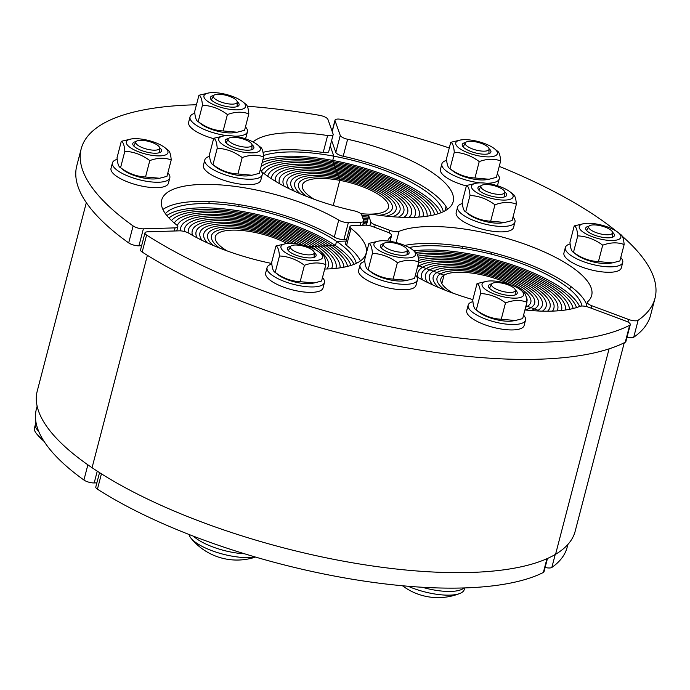 <?xml version="1.0" encoding="UTF-8"?>
<svg xmlns="http://www.w3.org/2000/svg" width="690" height="690" viewBox="0 0 690 690"><rect width="100%" height="100%" fill="white"/><g stroke="black" fill="none" stroke-linecap="round" stroke-linejoin="round"><path stroke-width="1.03" d="M609.08 348.855L555.571 554.294L609.08 348.855M441.1 212.684A100.059 32.249 14.6 0 0 332.735 160.425L333.839 156.182L330.208 145.926L333.839 156.182L332.735 160.425L339.782 180.349L333.236 205.491L339.782 180.349A44.471 14.335 14.6 0 0 302.384 185.075A44.471 14.335 14.6 0 0 314.321 199.315M332.011 141.588A277.949 89.571 14.6 0 0 331.373 141.467M624.26 342.757L575.167 531.257A277.949 89.571 -165.4 0 1 555.571 554.294A277.949 89.571 -165.4 0 1 92.063 467.716L147.384 255.326L92.063 467.716A277.949 89.571 -165.4 0 1 37.225 391.135L86.328 202.636M263.477 155.552A100.059 32.249 -165.4 0 1 333.839 156.182A100.059 32.249 -165.4 0 1 443.351 211.701M409.11 247.512A100.059 32.249 -165.4 0 1 513.981 260.846A100.059 32.249 -165.4 0 1 581.972 306.015M511.083 284.892A44.471 14.335 14.6 0 0 444.032 275.181L440.47 273.852A48.438 15.611 14.6 0 0 437.055 277.863A48.438 15.611 14.6 0 1 440.47 273.852L436.908 272.524A52.414 16.888 14.6 0 0 433.208 276.863A52.414 16.888 14.6 0 1 436.908 272.524A52.414 16.888 14.6 0 1 495.938 275.957A52.414 16.888 14.6 0 1 534.655 303.289A52.414 16.888 14.6 0 0 495.938 275.957A52.414 16.888 14.6 0 0 436.908 272.524L433.346 271.187A56.382 18.173 14.6 0 0 429.37 275.862A56.382 18.173 14.6 0 1 433.346 271.187L429.784 269.859A60.358 19.449 14.6 0 0 425.523 274.862A60.358 19.449 14.6 0 1 429.784 269.859A60.358 19.449 14.6 0 1 497.757 273.818A60.358 19.449 14.6 0 1 542.34 305.291A60.358 19.449 14.6 0 0 497.757 273.818A60.358 19.449 14.6 0 0 429.784 269.859L426.222 268.531A64.325 20.726 14.6 0 0 421.685 273.861A64.325 20.726 14.6 0 1 426.222 268.531L422.66 267.203A68.293 22.011 14.6 0 0 417.838 272.861A68.293 22.011 14.6 0 1 422.66 267.203A68.293 22.011 14.6 0 1 499.577 271.679A68.293 22.011 14.6 0 1 550.025 307.291A68.293 22.011 14.6 0 1 547.567 311.207A68.293 22.011 14.6 0 0 550.025 307.291A68.293 22.011 14.6 0 0 499.577 271.679A68.293 22.011 14.6 0 0 422.66 267.203L419.097 265.874A72.269 23.288 14.6 0 0 417.554 266.909A72.269 23.288 14.6 0 1 419.097 265.874L417.933 265.434L419.097 265.874A72.269 23.288 14.6 0 1 500.492 270.609A72.269 23.288 14.6 0 1 553.863 308.292A72.269 23.288 14.6 0 1 552.466 311.121A72.269 23.288 14.6 0 0 553.863 308.292A72.269 23.288 14.6 0 0 500.492 270.609A72.269 23.288 14.6 0 0 419.097 265.874L426.222 268.531A64.325 20.726 14.6 0 1 498.672 272.748A64.325 20.726 14.6 0 1 546.178 306.291A64.325 20.726 14.6 0 1 542.392 311.147A64.325 20.726 14.6 0 0 546.178 306.291A64.325 20.726 14.6 0 0 498.672 272.748A64.325 20.726 14.6 0 0 426.222 268.531L433.346 271.187A56.382 18.173 14.6 0 1 496.852 274.887A56.382 18.173 14.6 0 1 538.493 304.29A56.382 18.173 14.6 0 0 496.852 274.887A56.382 18.173 14.6 0 0 433.346 271.187L440.47 273.852A48.438 15.611 14.6 0 1 495.032 277.026A48.438 15.611 14.6 0 1 530.808 302.289A48.438 15.611 14.6 0 1 527.393 306.3L526.013 305.782L527.393 306.3A48.438 15.611 14.6 0 1 525.651 307.171A48.438 15.611 14.6 0 0 527.393 306.3L530.955 307.628A52.414 16.888 14.6 0 0 534.655 303.289A52.414 16.888 14.6 0 1 530.955 307.628A52.414 16.888 14.6 0 1 524.943 309.879A52.414 16.888 14.6 0 0 530.955 307.628L534.517 308.965A56.382 18.173 14.6 0 0 538.493 304.29A56.382 18.173 14.6 0 1 534.517 308.965A56.382 18.173 14.6 0 1 531.033 310.535A56.382 18.173 14.6 0 0 534.517 308.965L538.079 310.293A60.358 19.449 14.6 0 0 542.34 305.291A60.358 19.449 14.6 0 1 538.079 310.293A60.358 19.449 14.6 0 1 536.898 310.931A60.358 19.449 14.6 0 0 538.079 310.293L527.393 306.3A48.438 15.611 14.6 0 0 530.808 302.289A48.438 15.611 14.6 0 0 495.032 277.026A48.438 15.611 14.6 0 0 440.47 273.852L444.032 275.181L441.833 283.616L444.032 275.181A44.471 14.335 14.6 0 0 440.893 278.863A44.471 14.335 14.6 0 0 452.83 293.103M526.884 301.565A44.471 14.335 14.6 0 0 526.97 301.288A44.471 14.335 14.6 0 0 526.116 296.7M561.488 310.509A80.204 25.849 14.6 0 0 561.548 310.293A80.204 25.849 14.6 0 0 509.203 270.756A80.204 25.849 14.6 0 0 418.658 260.423A80.204 25.849 14.6 0 1 509.203 270.756A80.204 25.849 14.6 0 1 561.548 310.293A80.204 25.849 14.6 0 1 561.488 310.509M557.106 310.888A76.236 24.573 14.6 0 0 557.71 309.293A76.236 24.573 14.6 0 0 504.83 270.653A76.236 24.573 14.6 0 0 418.554 263.045A76.236 24.573 14.6 0 1 504.83 270.653A76.236 24.573 14.6 0 1 557.71 309.293A76.236 24.573 14.6 0 1 557.106 310.888M569.517 309.327A88.148 28.411 14.6 0 0 512.066 268.971A88.148 28.411 14.6 0 0 417.907 256.154A88.148 28.411 14.6 0 1 512.066 268.971A88.148 28.411 14.6 0 1 569.517 309.327M565.627 309.983A84.18 27.126 14.6 0 0 510.98 269.988A84.18 27.126 14.6 0 0 418.347 258.198A84.18 27.126 14.6 0 1 510.98 269.988A84.18 27.126 14.6 0 1 565.627 309.983M576.521 307.568A96.091 30.964 14.6 0 0 512.843 266.461A96.091 30.964 14.6 0 0 415.966 252.471A96.091 30.964 14.6 0 1 512.843 266.461A96.091 30.964 14.6 0 1 576.521 307.568M573.149 308.516A92.115 29.687 14.6 0 0 512.765 267.824A92.115 29.687 14.6 0 0 417.243 254.239A92.115 29.687 14.6 0 1 512.765 267.824A92.115 29.687 14.6 0 1 573.149 308.516M579.617 306.472A100.059 32.249 14.6 0 0 512.213 264.865A100.059 32.249 14.6 0 0 413.888 250.824M361.793 215.151A48.438 15.611 14.6 0 0 368.702 215.651A48.438 15.611 14.6 0 1 361.793 215.151M262.916 159.623A100.059 32.249 14.6 0 1 332.735 160.425L333.236 161.848A96.091 30.964 14.6 0 1 438.012 213.779A96.091 30.964 14.6 0 0 333.236 161.848L333.744 163.271A92.115 29.687 14.6 0 1 434.64 214.737A92.115 29.687 14.6 0 0 333.744 163.271L334.245 164.694A88.148 28.411 14.6 0 1 431.009 215.539A88.148 28.411 14.6 0 0 334.245 164.694L334.745 166.118A84.18 27.126 14.6 0 1 427.119 216.203A84.18 27.126 14.6 0 0 334.745 166.118L335.254 167.541A80.204 25.849 14.6 0 1 423.039 216.505A80.204 25.849 14.6 0 1 422.979 216.72A80.204 25.849 14.6 0 0 423.039 216.505A80.204 25.849 14.6 0 0 335.254 167.541L335.754 168.964A76.236 24.573 14.6 0 1 419.192 215.504A76.236 24.573 14.6 0 1 418.597 217.1A76.236 24.573 14.6 0 0 419.192 215.504A76.236 24.573 14.6 0 0 335.754 168.964L336.254 170.387A72.269 23.288 14.6 0 1 415.354 214.504A72.269 23.288 14.6 0 1 413.957 217.333A72.269 23.288 14.6 0 0 415.354 214.504A72.269 23.288 14.6 0 0 336.254 170.387L336.763 171.81A68.293 22.011 14.6 0 1 411.507 213.503A68.293 22.011 14.6 0 1 409.058 217.419A68.293 22.011 14.6 0 0 411.507 213.503A68.293 22.011 14.6 0 0 336.763 171.81L337.263 173.233A64.325 20.726 14.6 0 1 407.669 212.503A64.325 20.726 14.6 0 1 403.883 217.359A64.325 20.726 14.6 0 0 407.669 212.503A64.325 20.726 14.6 0 0 337.263 173.233L337.772 174.656A60.358 19.449 14.6 0 1 403.822 211.502A60.358 19.449 14.6 0 1 398.389 217.143A60.358 19.449 14.6 0 0 403.822 211.502A60.358 19.449 14.6 0 0 337.772 174.656L338.272 176.079A56.382 18.173 14.6 0 1 399.984 210.502A56.382 18.173 14.6 0 1 392.515 216.746A56.382 18.173 14.6 0 0 399.984 210.502A56.382 18.173 14.6 0 0 338.272 176.079L338.773 177.503A52.414 16.888 14.6 0 1 396.138 209.501A52.414 16.888 14.6 0 1 386.176 216.151A52.414 16.888 14.6 0 0 396.138 209.501A52.414 16.888 14.6 0 0 338.773 177.503L339.282 178.926A48.438 15.611 14.6 0 1 392.3 208.501A48.438 15.611 14.6 0 1 379.172 215.306A48.438 15.611 14.6 0 0 392.3 208.501A48.438 15.611 14.6 0 0 339.282 178.926A48.438 15.611 14.6 0 0 298.546 184.075A48.438 15.611 14.6 0 0 306.679 196.426A48.438 15.611 14.6 0 1 298.546 184.075A48.438 15.611 14.6 0 1 339.282 178.926L339.782 180.349A44.471 14.335 14.6 0 1 388.453 207.5A44.471 14.335 14.6 0 1 360.792 213.641M362.819 218.066A56.382 18.173 14.6 0 0 367.943 218.566A56.382 18.173 14.6 0 1 362.819 218.066M362.31 216.608A52.414 16.888 14.6 0 0 368.322 217.134A52.414 16.888 14.6 0 1 362.31 216.608M363.777 220.947A64.325 20.726 14.6 0 0 367.218 221.343A64.325 20.726 14.6 0 1 363.777 220.947M363.337 219.515A60.358 19.449 14.6 0 0 367.58 219.963A60.358 19.449 14.6 0 1 363.337 219.515M363.104 223.595A72.269 23.288 14.6 0 0 366.519 224.052A72.269 23.288 14.6 0 1 363.104 223.595M363.449 222.275A68.293 22.011 14.6 0 0 366.864 222.706A68.293 22.011 14.6 0 1 363.449 222.275M362.768 224.906A76.236 24.573 14.6 0 0 364.812 225.199A76.236 24.573 14.6 0 1 362.768 224.906M165.35 213.615A100.059 32.249 -165.4 0 1 240.016 206.655A100.059 32.249 -165.4 0 1 336.548 241.353L346.199 241.06L336.548 241.353L335.444 245.597L307.913 246.434A64.325 20.726 14.6 0 0 240.776 223.379A64.325 20.726 14.6 0 0 196.107 231.728A64.325 20.726 14.6 0 0 197.047 237.817A64.325 20.726 14.6 0 1 196.107 231.728A64.325 20.726 14.6 0 1 240.776 223.379A64.325 20.726 14.6 0 1 307.913 246.434A64.325 20.726 14.6 0 1 308.37 246.744A64.325 20.726 14.6 0 0 307.913 246.434L310.974 246.339A68.293 22.011 14.6 0 0 239.689 221.861A68.293 22.011 14.6 0 0 192.268 230.727A68.293 22.011 14.6 0 0 192.493 235.342A68.293 22.011 14.6 0 1 192.268 230.727A68.293 22.011 14.6 0 1 239.689 221.861A68.293 22.011 14.6 0 1 310.974 246.339A68.293 22.011 14.6 0 1 315.891 250.004A68.293 22.011 14.6 0 0 310.974 246.339L314.036 246.244A72.269 23.288 14.6 0 0 238.602 220.352A72.269 23.288 14.6 0 0 188.422 229.727A72.269 23.288 14.6 0 0 188.275 232.918A72.269 23.288 14.6 0 1 188.422 229.727A72.269 23.288 14.6 0 1 238.602 220.352A72.269 23.288 14.6 0 1 314.036 246.244A72.269 23.288 14.6 0 1 328.293 266.159A72.269 23.288 14.6 0 0 314.036 246.244L317.089 246.149A76.236 24.573 14.6 0 0 237.515 218.834A76.236 24.573 14.6 0 0 184.584 228.726A76.236 24.573 14.6 0 0 184.351 231.486A76.236 24.573 14.6 0 1 184.584 228.726A76.236 24.573 14.6 0 1 237.515 218.834A76.236 24.573 14.6 0 1 317.089 246.149A76.236 24.573 14.6 0 1 332.132 267.159A76.236 24.573 14.6 0 0 317.089 246.149L320.151 246.063A80.204 25.849 14.6 0 0 236.429 217.316A80.204 25.849 14.6 0 0 180.737 227.726A80.204 25.849 14.6 0 0 180.521 230.857A80.204 25.849 14.6 0 1 180.737 227.726A80.204 25.849 14.6 0 1 236.429 217.316A80.204 25.849 14.6 0 1 320.151 246.063A80.204 25.849 14.6 0 1 335.978 268.16A80.204 25.849 14.6 0 0 320.151 246.063L323.213 245.968A84.18 27.126 14.6 0 0 237.188 216.048A84.18 27.126 14.6 0 0 177.304 225.518A84.18 27.126 14.6 0 1 237.188 216.048A84.18 27.126 14.6 0 1 323.213 245.968A84.18 27.126 14.6 0 1 340.058 267.849A84.18 27.126 14.6 0 0 323.213 245.968L326.267 245.873A88.148 28.411 14.6 0 0 238.559 214.892A88.148 28.411 14.6 0 0 174.26 222.991A88.148 28.411 14.6 0 1 238.559 214.892A88.148 28.411 14.6 0 1 326.267 245.873A88.148 28.411 14.6 0 1 343.939 267.185A88.148 28.411 14.6 0 0 326.267 245.873L329.328 245.778A92.115 29.687 14.6 0 0 239.982 213.762A92.115 29.687 14.6 0 0 171.482 220.515A92.115 29.687 14.6 0 1 239.982 213.762A92.115 29.687 14.6 0 1 329.328 245.778A92.115 29.687 14.6 0 1 347.579 266.383A92.115 29.687 14.6 0 0 329.328 245.778L332.39 245.683A96.091 30.964 14.6 0 0 241.552 212.675A96.091 30.964 14.6 0 0 168.998 218.04A96.091 30.964 14.6 0 1 241.552 212.675A96.091 30.964 14.6 0 1 332.39 245.683A96.091 30.964 14.6 0 1 350.943 265.434A96.091 30.964 14.6 0 0 332.39 245.683L335.444 245.597L336.548 241.353A100.059 32.249 -165.4 0 1 356.29 263.356M286.971 243.518A44.471 14.335 14.6 0 0 242.285 230.52A44.471 14.335 14.6 0 0 215.323 236.73A44.471 14.335 14.6 0 0 224.095 248.987L222.094 249.047L224.095 248.987A44.471 14.335 14.6 0 0 227.26 250.97M326.896 268.979A72.269 23.288 14.6 0 0 328.293 266.159A72.269 23.288 14.6 0 1 326.896 268.979M331.528 268.746A76.236 24.573 14.6 0 0 332.132 267.159A76.236 24.573 14.6 0 1 331.528 268.746M354.039 264.33A100.059 32.249 14.6 0 0 335.444 245.597A100.059 32.249 14.6 0 0 243.268 211.64A100.059 32.249 14.6 0 0 166.833 215.573M437.055 277.863A48.438 15.611 14.6 0 0 445.188 290.214A48.438 15.611 14.6 0 1 437.055 277.863M429.37 275.862A56.382 18.173 14.6 0 0 432.837 284.961A56.382 18.173 14.6 0 1 429.37 275.862M433.208 276.863A52.414 16.888 14.6 0 0 438.659 287.532A52.414 16.888 14.6 0 1 433.208 276.863M421.685 273.861A64.325 20.726 14.6 0 0 422.616 279.95A64.325 20.726 14.6 0 1 421.685 273.861M425.523 274.862A60.358 19.449 14.6 0 0 427.524 282.443A60.358 19.449 14.6 0 1 425.523 274.862M417.838 272.861A68.293 22.011 14.6 0 0 418.071 277.475A68.293 22.011 14.6 0 1 417.838 272.861M338.272 176.079A56.382 18.173 14.6 0 0 290.861 182.074A56.382 18.173 14.6 0 0 294.328 191.173A56.382 18.173 14.6 0 1 290.861 182.074A56.382 18.173 14.6 0 1 338.272 176.079M338.773 177.503A52.414 16.888 14.6 0 0 294.699 183.074A52.414 16.888 14.6 0 0 300.15 193.743A52.414 16.888 14.6 0 1 294.699 183.074A52.414 16.888 14.6 0 1 338.773 177.503M337.263 173.233A64.325 20.726 14.6 0 0 283.176 180.073A64.325 20.726 14.6 0 0 284.108 186.162A64.325 20.726 14.6 0 1 283.176 180.073A64.325 20.726 14.6 0 1 337.263 173.233M337.772 174.656A60.358 19.449 14.6 0 0 287.014 181.073A60.358 19.449 14.6 0 0 289.015 188.655A60.358 19.449 14.6 0 1 287.014 181.073A60.358 19.449 14.6 0 1 337.772 174.656M336.254 170.387A72.269 23.288 14.6 0 0 275.491 178.072A72.269 23.288 14.6 0 0 275.327 181.22A72.269 23.288 14.6 0 1 275.491 178.072A72.269 23.288 14.6 0 1 336.254 170.387M336.763 171.81A68.293 22.011 14.6 0 0 279.329 179.072A68.293 22.011 14.6 0 0 279.562 183.687A68.293 22.011 14.6 0 1 279.329 179.072A68.293 22.011 14.6 0 1 336.763 171.81M335.254 167.541A80.204 25.849 14.6 0 0 267.806 176.071A80.204 25.849 14.6 0 0 267.746 176.286A80.204 25.849 14.6 0 1 267.806 176.071A80.204 25.849 14.6 0 1 335.254 167.541M335.754 168.964A76.236 24.573 14.6 0 0 271.644 177.071A76.236 24.573 14.6 0 0 271.394 178.753A76.236 24.573 14.6 0 1 271.644 177.071A76.236 24.573 14.6 0 1 335.754 168.964M334.245 164.694A88.148 28.411 14.6 0 0 261.355 171.284A88.148 28.411 14.6 0 1 334.245 164.694M334.745 166.118A84.18 27.126 14.6 0 0 264.391 173.811A84.18 27.126 14.6 0 1 334.745 166.118M333.236 161.848A96.091 30.964 14.6 0 0 262.14 162.599A96.091 30.964 14.6 0 1 333.236 161.848M333.744 163.271A92.115 29.687 14.6 0 0 261.122 166.523A92.115 29.687 14.6 0 1 333.744 163.271M289.964 243.363A48.438 15.611 14.6 0 0 241.121 228.985A48.438 15.611 14.6 0 0 211.476 235.73A48.438 15.611 14.6 0 0 219.61 248.072A48.438 15.611 14.6 0 1 211.476 235.73A48.438 15.611 14.6 0 1 241.121 228.985A48.438 15.611 14.6 0 1 289.964 243.363M297.692 244.036A56.382 18.173 14.6 0 0 239.956 226.053A56.382 18.173 14.6 0 0 203.792 233.729A56.382 18.173 14.6 0 0 207.259 242.82A56.382 18.173 14.6 0 1 203.792 233.729A56.382 18.173 14.6 0 1 239.956 226.053A56.382 18.173 14.6 0 1 297.692 244.036M293.526 243.518A52.414 16.888 14.6 0 0 240.327 227.493A52.414 16.888 14.6 0 0 207.638 234.729A52.414 16.888 14.6 0 0 213.089 245.398A52.414 16.888 14.6 0 1 207.638 234.729A52.414 16.888 14.6 0 1 240.327 227.493A52.414 16.888 14.6 0 1 293.526 243.518M302.565 245.036A60.358 19.449 14.6 0 0 240.129 224.681A60.358 19.449 14.6 0 0 199.953 232.728A60.358 19.449 14.6 0 0 201.946 240.301A60.358 19.449 14.6 0 1 199.953 232.728A60.358 19.449 14.6 0 1 240.129 224.681A60.358 19.449 14.6 0 1 302.565 245.036M332.218 131.54L335.047 120.69A7.409 2.389 -165.4 0 1 335.004 120.155A7.409 2.389 -165.4 0 1 341.515 119.422A296.476 95.548 14.6 0 1 449.268 147.971M331.623 140.501L335.832 152.395A7.409 2.389 14.6 0 0 343.206 156.242A105.622 34.034 -165.4 0 1 447.491 209.286M335.047 120.69L340.256 135.421L335.832 152.395M626.994 337.289A7.409 2.389 14.6 0 0 633.713 337.246A296.476 95.548 14.6 0 0 650.575 315.261L655 298.278A296.476 95.548 14.6 0 0 622.32 236.299M404.737 245.416A105.622 34.034 -165.4 0 1 512.273 258.353A105.622 34.034 -165.4 0 1 586.69 304.713M343.206 156.242L347.622 139.268A7.409 2.389 -165.4 0 1 340.256 135.421M347.622 139.268A105.622 34.034 -165.4 0 1 453.158 201.696A105.622 34.034 -165.4 0 1 374.273 214.607A7.409 2.389 -165.4 0 0 368.736 215.513A7.409 2.389 -165.4 0 0 368.779 216.048L370.849 221.913L369.857 225.725M374.601 227.312L375.231 224.88A7.409 2.389 -165.4 0 1 370.849 221.913M375.231 224.88L389.919 230.365L389.246 232.935M396.103 242.552L399.018 231.366A7.409 2.389 -165.4 0 1 389.919 230.365M399.018 231.366A105.622 34.034 -165.4 0 1 518.535 241.983A105.622 34.034 -165.4 0 1 591.666 295.484A105.622 34.034 -165.4 0 1 587.621 301.772A7.409 2.389 -165.4 0 0 587.337 302.211A7.409 2.389 -165.4 0 0 591.753 305.713L628.633 319.487L627.96 322.049M633.713 337.246L638.138 320.264A7.409 2.389 -165.4 0 1 628.633 319.487M638.138 320.264A296.476 95.548 14.6 0 0 655 298.278M615.98 230.96A296.476 95.548 14.6 0 0 499.241 166.368M545.126 567.482A7.409 2.389 14.6 0 0 551.853 567.43A274.24 88.38 14.6 0 0 567.154 547.299L567.905 544.427M524.926 309.965A105.622 34.034 -165.4 0 0 579.902 306.351A7.409 2.389 -165.4 0 1 589.001 307.352L625.873 321.117A7.409 2.389 -165.4 0 1 630.289 324.619A7.409 2.389 -165.4 0 1 629.659 325.292L625.235 342.266A7.409 2.389 14.6 0 0 625.873 341.593L630.289 324.619M142.175 252.04L146.599 235.057A7.409 2.389 -165.4 0 1 144.96 232.901L140.544 249.884A7.409 2.389 14.6 0 0 142.175 252.04A296.476 95.548 14.6 0 0 625.235 342.266M346.578 245.39L351.003 228.416A7.409 2.389 -165.4 0 1 349.942 226.665L345.526 243.639A7.409 2.389 14.6 0 0 346.578 245.39A105.622 34.034 -165.4 0 1 360.43 260.932M472.857 299.598A105.622 34.034 -165.4 0 1 416.795 276.75M387.651 241A105.622 34.034 -165.4 0 1 391.299 235.946L389.902 241.293M349.942 226.665A7.409 2.389 -165.4 0 1 352.737 225.57L365.346 225.181A7.409 2.389 -165.4 0 1 372.479 226.518L387.159 231.995A7.409 2.389 -165.4 0 1 391.575 235.497A7.409 2.389 -165.4 0 1 391.299 235.946M351.003 228.416A105.622 34.034 -165.4 0 1 366.097 253.342A105.622 34.034 -165.4 0 1 324.705 269.04M271.782 263.494A105.622 34.034 -165.4 0 1 189.051 233.341A7.409 2.389 -165.4 0 0 179.417 230.839L147.755 231.805A7.409 2.389 -165.4 0 0 144.96 232.901M146.599 235.057A296.476 95.548 14.6 0 0 629.659 325.292M99.533 472.624L95.781 487.002A7.409 2.389 14.6 0 0 97.437 489.167A274.24 88.38 14.6 0 0 543.358 572.467A7.409 2.389 14.6 0 0 544.005 571.786L547.472 558.469M138.949 245.812L143.373 228.839A7.409 2.389 -165.4 0 1 133.118 225.932L128.694 242.906A7.409 2.389 14.6 0 0 138.949 245.812L141.623 245.735M143.373 228.839L175.036 227.873L174.216 231.003M196.452 104.777A296.476 95.548 14.6 0 0 81.196 148.816L76.771 165.79A296.476 95.548 14.6 0 0 128.694 242.906M323.196 152.507A7.409 2.389 14.6 0 0 328.733 151.602L333.158 134.628A7.409 2.389 -165.4 0 1 327.621 135.533L323.196 152.507A105.622 34.034 -165.4 0 0 262.994 152.343M162.918 209.484A105.622 34.034 -165.4 0 1 334.296 237.075A7.409 2.389 14.6 0 0 343.93 239.577L346.604 239.49M343.93 239.577L348.355 222.603A7.409 2.389 -165.4 0 1 338.721 220.101A105.622 34.034 -165.4 0 0 230.201 185.808A105.622 34.034 -165.4 0 0 161.676 200.1A105.622 34.034 -165.4 0 0 176.769 225.026A7.409 2.389 -165.4 0 1 177.822 226.777A7.409 2.389 -165.4 0 1 175.036 227.873M348.355 222.603L360.956 222.214L360.146 225.345M261.467 171.465A105.622 34.034 -165.4 0 0 354.272 210.873A7.409 2.389 -165.4 0 1 361.638 214.719L363.716 220.584A7.409 2.389 -165.4 0 1 363.751 221.119A7.409 2.389 -165.4 0 1 360.956 222.214M253.023 141.942A105.622 34.034 -165.4 0 1 327.621 135.533M247.313 106.243A296.476 95.548 14.6 0 1 319.556 115.325A7.409 2.389 -165.4 0 1 327.905 119.361L333.115 134.093A7.409 2.389 -165.4 0 1 333.158 134.628M81.196 148.816A296.476 95.548 14.6 0 0 133.118 225.932M37.139 406.177L36.389 409.041A274.24 88.38 14.6 0 0 83.921 480.024A7.409 2.389 14.6 0 0 94.194 482.94L96.859 482.853M610.072 229.554A12.316 3.967 -165.4 0 1 612.548 232.668A12.316 3.967 -165.4 0 1 599.584 233.686A12.316 3.967 -165.4 0 1 588.768 226.475A12.316 3.967 -165.4 0 1 597.635 225.199A12.316 3.967 -165.4 0 1 610.072 229.554M612.504 262.856L609.813 263.295A21.494 6.926 -165.4 0 1 576.21 254.541L573.485 252.281C581.109 258.034 589.424 261.148 598.437 261.596L612.504 262.856L619.87 260.941L624.139 244.545C617.688 242.104 610.547 242.319 602.706 245.191C595.082 239.43 586.767 236.325 577.754 235.877C577.271 229.899 576.09 226.579 574.227 225.906L584.283 223.551A21.494 6.926 14.6 0 0 584.827 233.229A21.494 6.926 14.6 0 0 612.686 240.491A21.494 6.926 14.6 0 0 617.886 232.306A21.494 6.926 14.6 0 0 616.61 231.374A21.494 6.926 14.6 0 0 584.283 223.551M588.975 226.173A14.826 4.778 14.6 0 0 587.759 231.59A14.826 4.778 14.6 0 0 608.813 237.817A14.826 4.778 14.6 0 0 610.926 237.627A14.826 4.778 14.6 0 0 612.513 232.306M574.227 225.906L569.957 242.311C570.44 248.288 571.613 251.609 573.485 252.281L577.754 235.877M620.612 234.574C622.475 235.238 623.657 238.568 624.139 244.545M598.437 261.596L602.706 245.191M620.759 257.499A29.644 9.556 -165.4 0 1 622.734 262.441A29.644 9.556 -165.4 0 1 591.632 264.21A29.644 9.556 -165.4 0 1 565.352 247.494A29.644 9.556 -165.4 0 1 570.13 243.95M622.734 262.441L621.319 267.875A29.644 9.556 -165.4 0 1 590.217 269.643A29.644 9.556 -165.4 0 1 563.937 252.928L565.352 247.494M502.32 189.155A12.316 3.967 -165.4 0 1 504.787 192.26A12.316 3.967 -165.4 0 1 491.832 193.286A12.316 3.967 -165.4 0 1 481.016 186.067A12.316 3.967 -165.4 0 1 489.874 184.799A12.316 3.967 -165.4 0 1 502.32 189.155M504.752 222.456L502.053 222.896A21.494 6.926 -165.4 0 1 468.458 214.142L465.724 211.873C473.357 217.635 481.672 220.74 490.685 221.188L504.752 222.456L512.109 220.541L516.387 204.137C509.936 201.704 502.786 201.92 494.954 204.792C487.33 199.03 479.007 195.925 470.002 195.477C469.519 189.491 468.338 186.171 466.475 185.507L476.531 183.152A21.494 6.926 14.6 0 0 477.075 192.829A21.494 6.926 14.6 0 0 504.933 200.083A21.494 6.926 14.6 0 0 510.126 191.906A21.494 6.926 14.6 0 0 508.858 190.975A21.494 6.926 14.6 0 0 476.531 183.152M481.215 185.774A14.826 4.778 14.6 0 0 479.999 191.19A14.826 4.778 14.6 0 0 501.061 197.409A14.826 4.778 14.6 0 0 503.174 197.219A14.826 4.778 14.6 0 0 504.761 191.898M466.475 185.507L462.197 201.903C462.688 207.88 463.861 211.209 465.724 211.873L470.002 195.477M512.86 194.166C514.723 194.839 515.904 198.159 516.387 204.137M490.685 221.188L494.954 204.792M513.006 217.1A29.644 9.556 -165.4 0 1 514.973 222.033A29.644 9.556 -165.4 0 1 483.88 223.81A29.644 9.556 -165.4 0 1 457.599 207.095A29.644 9.556 -165.4 0 1 462.369 203.541M514.973 222.033L513.558 227.467A29.644 9.556 -165.4 0 1 482.465 229.244A29.644 9.556 -165.4 0 1 456.185 212.52L457.599 207.095M486.597 145.952A12.316 3.967 -165.4 0 1 489.063 149.057A12.316 3.967 -165.4 0 1 476.109 150.075A12.316 3.967 -165.4 0 1 465.293 142.864A12.316 3.967 -165.4 0 1 474.151 141.588A12.316 3.967 -165.4 0 1 486.597 145.952M489.029 179.253L486.329 179.685A21.494 6.926 -165.4 0 1 452.735 170.939L450.001 168.671C457.634 174.432 465.948 177.537 474.962 177.986L489.029 179.253L496.386 177.33L500.655 160.934C494.204 158.493 487.062 158.709 479.231 161.589C471.606 155.828 463.283 152.723 454.279 152.266C453.787 146.289 452.614 142.968 450.751 142.304L460.808 139.949A21.494 6.926 14.6 0 0 461.351 149.626A21.494 6.926 14.6 0 0 489.21 156.88A21.494 6.926 14.6 0 0 494.402 148.695A21.494 6.926 14.6 0 0 493.134 147.772A21.494 6.926 14.6 0 0 460.808 139.949M465.491 142.563A14.826 4.778 14.6 0 0 464.275 147.979A14.826 4.778 14.6 0 0 485.337 154.206A14.826 4.778 14.6 0 0 487.45 154.017A14.826 4.778 14.6 0 0 489.029 148.695M450.751 142.304L446.473 158.7C446.956 164.677 448.138 167.998 450.001 168.671L454.279 152.266M497.136 150.963C498.999 151.636 500.172 154.957 500.655 160.934M474.962 177.986L479.231 161.589M497.283 173.889A29.644 9.556 -165.4 0 1 499.25 178.831A29.644 9.556 -165.4 0 1 486.217 183.247M480.18 182.859A29.644 9.556 -165.4 0 1 441.867 163.884A29.644 9.556 -165.4 0 1 446.646 160.339M499.25 178.831L497.835 184.264A29.644 9.556 -165.4 0 1 497.085 185.645M466.362 185.938A29.644 9.556 -165.4 0 1 440.453 169.317L441.867 163.884M303.859 254.36A12.316 3.967 -165.4 0 1 290.481 246.572A12.316 3.967 -165.4 0 1 303.298 246.106A12.316 3.967 -165.4 0 1 314.261 252.764A12.316 3.967 -165.4 0 1 303.859 254.36M189.077 534.509A38.261 12.334 14.6 0 0 191.018 538.243A38.261 12.334 14.6 0 0 231.003 555.968A38.261 12.334 14.6 0 0 255.059 556.934M244.605 553.803A38.355 12.36 -165.4 0 1 193.554 536.242M314.217 282.96L311.526 283.392A21.494 6.926 -165.4 0 1 298.477 282.771A21.494 6.926 -165.4 0 1 277.923 274.646L275.198 272.377C282.822 278.139 291.146 281.244 300.15 281.693L314.217 282.96L321.583 281.037L325.853 264.641C319.401 262.2 312.26 262.416 304.419 265.296C296.795 259.535 288.48 256.43 279.467 255.973C278.984 249.996 277.811 246.675 275.94 246.011L285.996 243.648A21.494 6.926 14.6 0 0 283.383 251.1A21.494 6.926 14.6 0 0 304.497 259.681A21.494 6.926 14.6 0 0 319.599 252.402A21.494 6.926 14.6 0 0 285.996 243.648M290.688 246.27A14.826 4.778 14.6 0 0 287.497 249.314A14.826 4.778 14.6 0 0 289.472 251.686A14.826 4.778 14.6 0 0 312.648 257.724A14.826 4.778 14.6 0 0 314.226 252.402M275.94 246.011L271.67 262.407C272.153 268.384 273.326 271.705 275.198 272.377L279.467 255.973M322.325 254.67C324.197 255.335 325.37 258.664 325.853 264.641M300.15 281.693L304.419 265.296M322.48 277.596A29.644 9.556 -165.4 0 1 324.447 282.538A29.644 9.556 -165.4 0 1 294.457 284.591A29.644 9.556 -165.4 0 1 267.065 267.591A29.644 9.556 -165.4 0 1 271.843 264.046M324.447 282.538L323.032 287.971A29.644 9.556 -165.4 0 1 293.043 290.024A29.644 9.556 -165.4 0 1 265.65 273.024L267.065 267.591M396.836 251.729A12.316 3.967 -165.4 0 1 383.459 243.95A12.316 3.967 -165.4 0 1 396.276 243.475A12.316 3.967 -165.4 0 1 407.229 250.142A12.316 3.967 -165.4 0 1 396.836 251.729M407.195 280.33L404.495 280.77A21.494 6.926 -165.4 0 1 391.454 280.149A21.494 6.926 -165.4 0 1 370.901 272.015L368.167 269.747C375.8 275.508 384.114 278.613 393.128 279.071L407.195 280.33L414.552 278.415L418.83 262.019C412.379 259.578 405.228 259.794 397.397 262.666C389.772 256.904 381.449 253.799 372.445 253.351C371.962 247.374 370.78 244.053 368.917 243.38L378.974 241.026A21.494 6.926 14.6 0 0 376.361 248.478A21.494 6.926 14.6 0 0 397.466 257.06A21.494 6.926 14.6 0 0 412.568 249.78A21.494 6.926 14.6 0 0 378.974 241.026M383.657 243.648A14.826 4.778 14.6 0 0 380.466 246.692A14.826 4.778 14.6 0 0 382.441 249.064A14.826 4.778 14.6 0 0 405.616 255.102A14.826 4.778 14.6 0 0 407.204 249.78M368.917 243.38L364.639 259.785C365.131 265.762 366.304 269.083 368.167 269.747L372.445 253.351M415.302 252.048C417.165 252.713 418.338 256.033 418.83 262.019M393.128 279.071L397.397 262.666M415.449 274.974A29.644 9.556 -165.4 0 1 417.416 279.916A29.644 9.556 -165.4 0 1 387.426 281.969A29.644 9.556 -165.4 0 1 360.042 264.969A29.644 9.556 -165.4 0 1 364.812 261.424M417.416 279.916L416.001 285.349A29.644 9.556 -165.4 0 1 386.012 287.402A29.644 9.556 -165.4 0 1 358.619 270.402L360.042 264.969M504.951 291.922A12.316 3.967 -165.4 0 1 491.573 284.133A12.316 3.967 -165.4 0 1 504.39 283.668A12.316 3.967 -165.4 0 1 515.352 290.326A12.316 3.967 -165.4 0 1 504.951 291.922M408.075 586.25A38.261 12.334 14.6 0 0 432.104 593.529A38.261 12.334 14.6 0 0 459.885 593.46A38.261 12.334 14.6 0 0 464.275 589.467L464.68 587.923M463.965 587.949A38.355 12.36 -165.4 0 1 422.263 587.259M515.309 320.522L512.618 320.954A21.494 6.926 -165.4 0 1 499.569 320.332A21.494 6.926 -165.4 0 1 479.015 312.208L476.29 309.939C483.914 315.701 492.237 318.806 501.242 319.254L515.309 320.522L522.675 318.599L526.944 302.203C520.493 299.762 513.351 299.986 505.511 302.858C497.887 297.097 489.572 293.992 480.559 293.535C480.076 287.558 478.903 284.237 477.032 283.573L487.088 281.218A21.494 6.926 14.6 0 0 484.475 288.662A21.494 6.926 14.6 0 0 505.589 297.243A21.494 6.926 14.6 0 0 520.691 289.964A21.494 6.926 14.6 0 0 487.088 281.218M491.78 283.832A14.826 4.778 14.6 0 0 488.589 286.876A14.826 4.778 14.6 0 0 490.564 289.248A14.826 4.778 14.6 0 0 513.74 295.286A14.826 4.778 14.6 0 0 515.318 289.964M477.032 283.573L472.762 299.969C473.245 305.946 474.418 309.275 476.29 309.939L480.559 293.535M523.417 292.232C525.288 292.905 526.461 296.226 526.944 302.203M501.242 319.254L505.511 302.858M523.572 315.166A29.644 9.556 -165.4 0 1 525.539 320.1A29.644 9.556 -165.4 0 1 495.549 322.161A29.644 9.556 -165.4 0 1 468.156 305.153A29.644 9.556 -165.4 0 1 472.935 301.608M525.539 320.1L524.124 325.533A29.644 9.556 -165.4 0 1 494.135 327.586A29.644 9.556 -165.4 0 1 466.742 310.586L468.156 305.153M214.236 95.073A12.316 3.967 -165.4 0 1 227.683 95.746A12.316 3.967 -165.4 0 1 237.248 102.017A12.316 3.967 -165.4 0 1 224.285 103.034A12.316 3.967 -165.4 0 1 213.469 95.824A12.316 3.967 -165.4 0 1 214.236 95.073M237.205 132.213L234.514 132.653A21.494 6.926 -165.4 0 1 200.911 123.898L198.185 121.63C205.81 127.391 214.124 130.496 223.137 130.945L237.205 132.213L244.571 130.298L248.84 113.893C242.388 111.452 235.247 111.676 227.407 114.549C219.782 108.787 211.459 105.682 202.455 105.234C201.972 99.248 200.79 95.927 198.927 95.263L208.984 92.909A21.494 6.926 14.6 0 0 205.465 94.038A21.494 6.926 14.6 0 0 226.363 108.718A21.494 6.926 14.6 0 0 242.587 101.654A21.494 6.926 14.6 0 0 208.984 92.909M213.676 95.522A14.826 4.778 14.6 0 0 212.46 100.938A14.826 4.778 14.6 0 0 235.626 106.976A14.826 4.778 14.6 0 0 237.213 101.654M198.927 95.263L194.658 111.659C195.141 117.636 196.314 120.966 198.185 121.63L202.455 105.234M245.312 103.923C247.175 104.595 248.357 107.916 248.84 113.893M223.137 130.945L227.407 114.549M226.958 135.654A29.644 9.556 -165.4 0 1 190.052 116.843A29.644 9.556 -165.4 0 1 194.476 113.401A29.644 9.556 -165.4 0 1 194.83 113.298M245.459 126.857A29.644 9.556 -165.4 0 1 247.434 131.79A29.644 9.556 -165.4 0 1 234.729 136.206M247.434 131.79L246.011 137.224A29.644 9.556 -165.4 0 1 245.174 138.699M213.615 138.647A29.644 9.556 -165.4 0 1 188.637 122.277L190.052 116.843M229.011 138.104A12.316 3.967 -165.4 0 1 242.466 138.776A12.316 3.967 -165.4 0 1 252.023 145.047A12.316 3.967 -165.4 0 1 239.059 146.064A12.316 3.967 -165.4 0 1 228.252 138.854A12.316 3.967 -165.4 0 1 229.011 138.104M251.988 175.243L249.288 175.674A21.494 6.926 -165.4 0 1 215.694 166.928L212.96 164.66C220.584 170.421 228.907 173.526 237.921 173.975L251.988 175.243L259.345 173.319L263.615 156.923C257.163 154.482 250.022 154.698 242.19 157.579C234.565 151.817 226.242 148.712 217.229 148.255C216.746 142.278 215.573 138.957 213.71 138.293L223.767 135.93A21.494 6.926 14.6 0 0 220.248 137.06A21.494 6.926 14.6 0 0 241.138 151.748A21.494 6.926 14.6 0 0 257.361 144.684A21.494 6.926 14.6 0 0 223.767 135.93M228.45 138.552A14.826 4.778 14.6 0 0 227.234 143.969A14.826 4.778 14.6 0 0 250.41 150.006A14.826 4.778 14.6 0 0 251.988 144.684M213.71 138.293L209.432 154.689C209.915 160.667 211.097 163.987 212.96 164.66L217.229 148.255M260.096 146.953C261.959 147.617 263.132 150.946 263.615 156.923M237.921 173.975L242.19 157.579M260.242 169.878A29.644 9.556 -165.4 0 1 262.209 174.82A29.644 9.556 -165.4 0 1 231.115 176.597A29.644 9.556 -165.4 0 1 204.827 159.873A29.644 9.556 -165.4 0 1 209.26 156.423A29.644 9.556 -165.4 0 1 209.605 156.328M262.209 174.82L260.794 180.254A29.644 9.556 -165.4 0 1 229.701 182.022A29.644 9.556 -165.4 0 1 203.412 165.307L204.827 159.873M136.62 141.114A12.316 3.967 -165.4 0 1 150.075 141.795A12.316 3.967 -165.4 0 1 159.632 148.065A12.316 3.967 -165.4 0 1 146.668 149.083A12.316 3.967 -165.4 0 1 135.852 141.873A12.316 3.967 -165.4 0 1 136.62 141.114M35.259 424.997L34.5 427.912A38.261 12.334 14.6 0 0 36.389 433.536A38.261 12.334 14.6 0 0 42.392 438.685M38.683 431.302A38.355 12.36 -165.4 0 1 35.388 424.143L35.94 422.021M159.588 178.253L156.897 178.693A21.494 6.926 -165.4 0 1 123.294 169.938L120.569 167.679C128.193 173.432 136.517 176.545 145.521 176.994L159.588 178.253L166.954 176.338L171.224 159.942C164.772 157.501 157.631 157.717 149.799 160.589C142.166 154.827 133.851 151.722 124.838 151.274C124.355 145.297 123.182 141.976 121.311 141.303L131.367 138.949A21.494 6.926 14.6 0 0 127.857 140.079A21.494 6.926 14.6 0 0 148.747 154.767A21.494 6.926 14.6 0 0 164.97 147.703A21.494 6.926 14.6 0 0 131.367 138.949M136.059 141.571A14.826 4.778 14.6 0 0 134.843 146.987A14.826 4.778 14.6 0 0 158.019 153.025A14.826 4.778 14.6 0 0 159.597 147.703M121.311 141.303L117.041 157.708C117.524 163.685 118.697 167.006 120.569 167.679L124.838 151.274M167.696 149.971C169.567 150.636 170.741 153.965 171.224 159.942M145.521 176.994L149.799 160.589M167.851 172.897A29.644 9.556 -165.4 0 1 169.818 177.839A29.644 9.556 -165.4 0 1 138.716 179.607A29.644 9.556 -165.4 0 1 112.436 162.892A29.644 9.556 -165.4 0 1 116.869 159.442A29.644 9.556 -165.4 0 1 117.214 159.347M169.818 177.839L168.403 183.273A29.644 9.556 -165.4 0 1 137.301 185.041A29.644 9.556 -165.4 0 1 111.021 168.326L112.436 162.892M366.39 225.199L368.779 216.048M591.123 308.145L591.753 305.713M551.853 567.43L555.217 554.501M546.946 558.702L543.358 572.467M97.437 489.167L101.43 473.823M338.721 220.101L334.296 237.075M87.88 464.827L83.921 480.024M94.194 482.94L97.256 471.158M332.114 131.255L335.004 120.155M366.218 225.19L368.736 215.513M586.215 306.515L587.337 302.211M390.066 241.319L391.575 235.497M176.744 230.926L177.822 226.777M362.673 225.268L363.751 221.119M588.768 226.475L586.655 230.581M612.548 232.668L612.384 237.282M569.793 289.239L570.561 286.307M617.886 232.306L621.233 234.962M481.016 186.067L478.903 190.173M504.787 192.26L504.632 196.874M491.297 254.144L491.746 252.411M462.188 248.262L462.662 246.442M510.126 191.906L513.472 194.554M465.293 142.864L463.18 146.97M489.063 149.057L488.908 153.672M444.947 210.881L446.05 206.646M494.402 148.695L497.749 151.351M290.481 246.572L288.368 250.677M314.261 252.764L314.097 257.379M191.018 538.243A59.297 59.297 0 0 0 255.533 557.072M319.599 252.402L322.946 255.059M383.459 243.95L381.346 248.055M407.229 250.142L407.074 254.757M412.568 249.78L415.915 252.437M491.573 284.133L489.46 288.239M515.352 290.326L515.189 294.94M402.486 585.767A59.297 59.297 0 0 0 459.885 593.46M520.691 289.964L524.038 292.62M213.469 95.824L211.356 99.929M237.248 102.017L237.084 106.631M242.587 101.654L245.933 104.311M228.252 138.854L226.139 142.959M252.023 145.047L251.867 149.661M238.654 206.439L239.128 204.628M208.751 203.619L209.303 201.497M257.361 144.684L260.708 147.341M135.852 141.873L133.739 145.978M159.632 148.065L159.468 152.68M36.389 433.536A59.297 59.297 0 0 0 44.013 441.307M164.97 147.703L168.317 150.36"/></g></svg>
